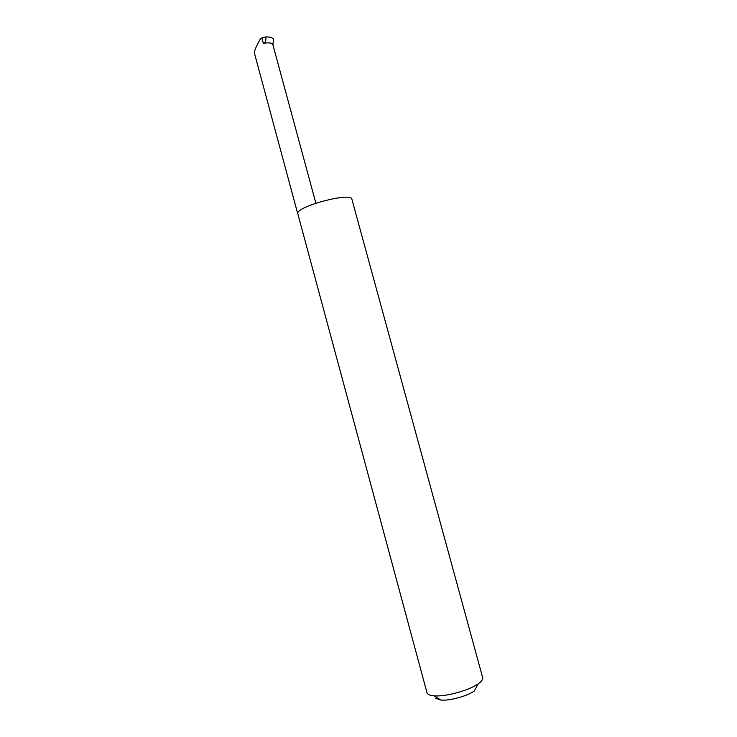 <?xml version="1.0" encoding="UTF-8"?>
<svg xmlns="http://www.w3.org/2000/svg" width="737" height="737" viewBox="0 0 737 737"><rect width="100%" height="100%" fill="white"/><g stroke="black" fill="none" stroke-linecap="round" stroke-linejoin="round"><path stroke-width="1.11" d="M263.33 43.391L265.615 41.991L265.873 42.967L263.33 43.391L261.875 38.002L260.769 38.324C256.817 45.141 254.652 49.895 254.274 52.585L297.647 213.435M426.981 692.743L427.349 693.499C428.298 694.761 430.519 695.535 434.01 695.82C445.277 696.953 469.008 690.505 478.156 683.825C481.574 681.403 483.076 679.33 482.661 677.616L351.89 199.211C351.752 191.924 297.647 205.964 297.674 213.306L426.981 692.743M261.875 38.002L266.103 36.85L271.004 37.246L273.491 38.969L272.948 44.948M265.615 41.991L266.103 36.85M478.156 683.825L474.342 690.984C467.369 696.115 449.524 700.961 440.919 700.067L435.788 698.261M315.869 203.191L272.874 44.699C272.257 43.179 269.917 42.599 265.873 42.967M440.919 700.067L434.01 695.82"/></g></svg>
